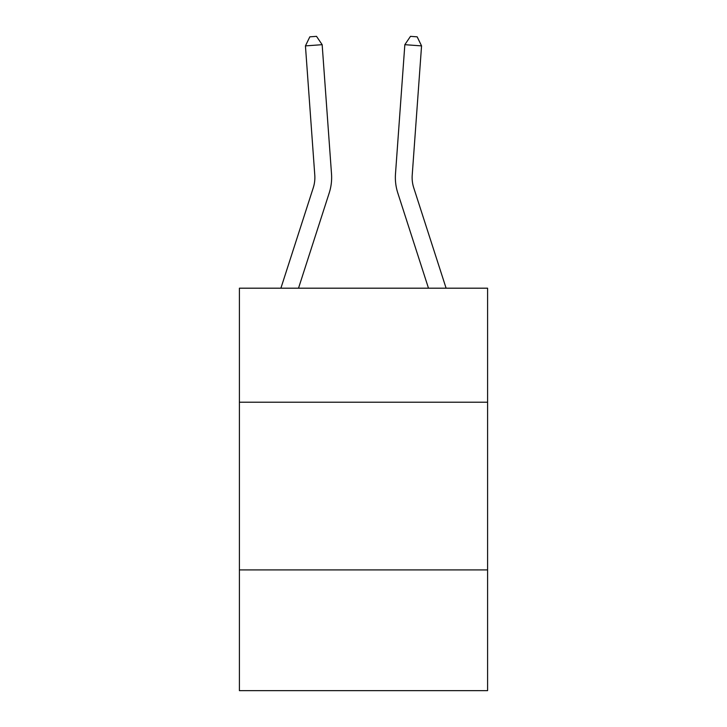 <?xml version="1.0" encoding="UTF-8"?>
<svg xmlns="http://www.w3.org/2000/svg" width="727" height="727" viewBox="0 0 727 727"><rect width="100%" height="100%" fill="white"/><g stroke="black" fill="none" stroke-linecap="round" stroke-linejoin="round"><path stroke-width="1.09" d="M487.59 402.222L487.59 288.192L239.41 288.192L239.41 402.222L487.59 402.222L487.59 690.65L239.41 690.65L239.41 402.222M487.59 569.913L239.41 569.913M331.512 173.889L322.161 44.683L331.512 173.889A50.308 50.308 68.8 0 1 329.213 192.955L298.515 288.192M314.782 175.098A33.542 33.542 -111.2 0 1 313.255 187.811L280.895 288.192L313.255 187.811A33.542 33.542 12.6 0 0 314.782 175.098L305.44 45.892L309.829 36.832L316.518 36.35L322.161 44.683L305.44 45.892M446.105 288.192L413.745 187.811A33.542 33.542 -12.6 0 1 412.218 175.098L421.56 45.892L404.839 44.683L395.488 173.889A50.308 50.308 -0.1 0 0 397.787 192.955L428.485 288.192L397.787 192.955M404.839 44.683L395.488 173.889L404.839 44.683L395.488 173.889L404.839 44.683L395.488 173.889L404.839 44.683L395.488 173.889L404.839 44.683L395.488 173.889L404.839 44.683L395.488 173.889L404.839 44.683L395.488 173.889L404.839 44.683L395.488 173.889L404.839 44.683L395.488 173.889L404.839 44.683L395.488 173.889L404.839 44.683L410.482 36.35L417.171 36.832L421.56 45.892M413.745 187.811A33.542 33.542 179.9 0 1 412.218 175.098"/></g></svg>
